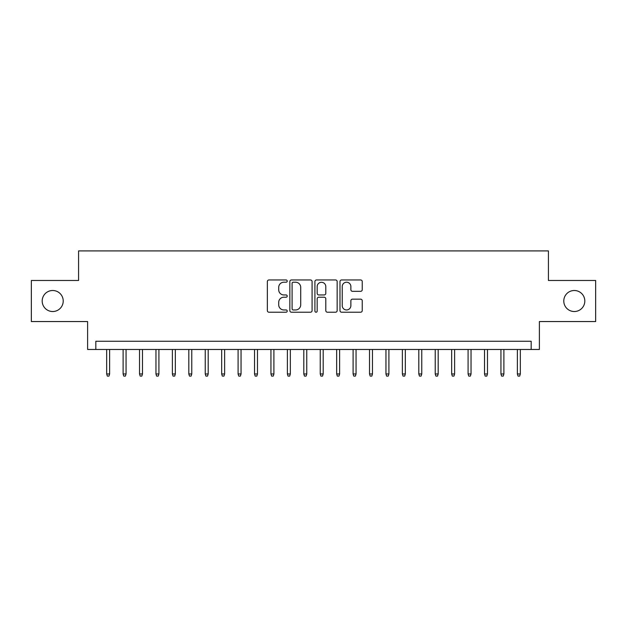 <?xml version="1.0" encoding="UTF-8"?>
<svg xmlns="http://www.w3.org/2000/svg" width="627" height="627" viewBox="0 0 627 627"><rect width="100%" height="100%" fill="white"/><g stroke="black" fill="none" stroke-linecap="round" stroke-linejoin="round"><path stroke-width="0.94" d="M287.213 281.092A1.129 1.129 0 0 0 286.084 279.963L268.952 279.963A1.615 1.615 0 0 0 267.345 281.57L267.345 310.6A1.615 1.615 0 0 0 268.952 312.215L286.084 312.215A1.129 1.129 0 0 0 287.213 311.086A1.129 1.129 0 0 0 286.084 309.957L283.866 309.957A5.157 5.157 0 0 1 278.709 304.793L278.709 302.379A5.157 5.157 0 0 1 283.866 297.214L286.084 297.214A1.129 1.129 0 0 0 287.213 296.085A1.129 1.129 0 0 0 286.084 294.956L283.866 294.956A5.157 5.157 0 0 1 278.709 289.799L278.709 287.378A5.157 5.157 0 0 1 283.866 282.221L286.084 282.221A1.129 1.129 0 0 0 287.213 281.092M563.783 301.015A10.51 10.51 0 0 0 574.293 311.525A10.51 10.51 0 0 0 584.811 301.015A10.51 10.51 0 0 0 574.293 290.505A10.51 10.51 0 0 0 563.783 301.015M42.189 301.015A10.51 10.51 0 0 0 52.707 311.525A10.51 10.51 0 0 0 63.217 301.015A10.51 10.51 0 0 0 52.707 290.505A10.51 10.51 0 0 0 42.189 301.015M360.627 291.328A1.615 1.615 0 0 0 362.241 289.713L362.241 281.57A1.615 1.615 0 0 0 360.627 279.963L341.597 279.963A1.615 1.615 0 0 0 339.983 281.57L339.983 310.6A1.615 1.615 0 0 0 341.597 312.215L360.627 312.215A1.615 1.615 0 0 0 362.241 310.6L362.241 300.764A1.615 1.615 0 0 0 360.627 299.15L352.484 299.15A1.615 1.615 0 0 0 350.869 300.764L350.869 305.639A4.311 4.311 0 0 1 346.559 309.957A4.311 4.311 0 0 1 342.24 305.639L342.24 286.531A4.311 4.311 0 0 1 346.559 282.221A4.311 4.311 0 0 1 350.869 286.531L350.869 289.713A1.615 1.615 0 0 0 352.484 291.328L360.627 291.328M531.171 349.474L539.385 349.474L539.385 321.549L595.65 321.549L595.65 280.481L548.421 280.481L548.421 250.91L78.579 250.91L78.579 280.481L31.35 280.481L31.35 321.549L87.615 321.549L87.615 349.474L531.171 349.474L531.171 341.26L95.829 341.26L95.829 349.474M312.089 281.57A1.615 1.615 0 0 0 310.475 279.963L291.445 279.963A1.615 1.615 0 0 0 289.839 281.57L289.839 310.6A1.615 1.615 0 0 0 291.445 312.215L310.475 312.215A1.615 1.615 0 0 0 312.089 310.6L312.089 281.57M316.525 279.963L335.555 279.963A1.615 1.615 0 0 1 337.161 281.57L337.161 310.6A1.615 1.615 0 0 1 335.555 312.215L327.412 312.215A1.615 1.615 0 0 1 325.797 310.6L325.797 298.828A1.615 1.615 0 0 0 324.183 297.214L318.782 297.214A1.615 1.615 0 0 0 317.168 298.828L317.168 311.086A1.129 1.129 0 0 1 316.039 312.215A1.129 1.129 0 0 1 314.911 311.086L314.911 281.57A1.615 1.615 0 0 1 316.525 279.963M293.224 282.221A1.129 1.129 0 0 0 292.096 283.349L292.096 308.829A1.129 1.129 0 0 0 293.224 309.957L295.56 309.957A5.157 5.157 0 0 0 300.717 304.793L300.717 287.378A5.157 5.157 0 0 0 295.56 282.221L293.224 282.221M325.797 286.61A4.311 4.311 0 0 0 321.479 282.299A4.311 4.311 0 0 0 317.168 286.61L317.168 293.342A1.615 1.615 0 0 0 318.782 294.956L324.183 294.956A1.615 1.615 0 0 0 325.797 293.342L325.797 286.61M109.631 373.958L108.973 376.09L107.327 376.09L106.668 373.958L109.631 373.958L109.631 349.474M106.668 373.958L106.668 349.474M126.058 373.958L125.4 376.09L123.754 376.09L123.104 373.958L126.058 373.958L126.058 349.474M123.104 373.958L123.104 349.474M142.486 373.958L141.827 376.09L140.182 376.09L139.531 373.958L142.486 373.958L142.486 349.474M139.531 373.958L139.531 349.474M158.913 373.958L158.255 376.09L156.617 376.09L155.958 373.958L158.913 373.958L158.913 349.474M155.958 373.958L155.958 349.474M175.341 373.958L174.682 376.09L173.044 376.09L172.386 373.958L175.341 373.958L175.341 349.474M172.386 373.958L172.386 349.474M191.768 373.958L191.11 376.09L189.472 376.09L188.813 373.958L191.768 373.958L191.768 349.474M188.813 373.958L188.813 349.474M208.195 373.958L207.537 376.09L205.899 376.09L205.241 373.958L208.195 373.958L208.195 349.474M205.241 373.958L205.241 349.474M224.623 373.958L223.964 376.09L222.326 376.09L221.668 373.958L224.623 373.958L224.623 349.474M221.668 373.958L221.668 349.474M241.05 373.958L240.392 376.09L238.754 376.09L238.095 373.958L241.05 373.958L241.05 349.474M238.095 373.958L238.095 349.474M257.478 373.958L256.827 376.09L255.181 376.09L254.523 373.958L257.478 373.958L257.478 349.474M254.523 373.958L254.523 349.474M273.905 373.958L273.254 376.09L271.609 376.09L270.95 373.958L273.905 373.958L273.905 349.474M270.95 373.958L270.95 349.474M290.34 373.958L289.682 376.09L288.036 376.09L287.378 373.958L290.34 373.958L290.34 349.474M287.378 373.958L287.378 349.474M306.768 373.958L306.109 376.09L304.463 376.09L303.805 373.958L306.768 373.958L306.768 349.474M303.805 373.958L303.805 349.474M323.195 373.958L322.537 376.09L320.891 376.09L320.232 373.958L323.195 373.958L323.195 349.474M320.232 373.958L320.232 349.474M339.622 373.958L338.964 376.09L337.318 376.09L336.66 373.958L339.622 373.958L339.622 349.474M336.66 373.958L336.66 349.474M356.05 373.958L355.391 376.09L353.746 376.09L353.095 373.958L356.05 373.958L356.05 349.474M353.095 373.958L353.095 349.474M372.477 373.958L371.819 376.09L370.173 376.09L369.522 373.958L372.477 373.958L372.477 349.474M369.522 373.958L369.522 349.474M388.905 373.958L388.246 376.09L386.608 376.09L385.95 373.958L388.905 373.958L388.905 349.474M385.95 373.958L385.95 349.474M405.332 373.958L404.674 376.09L403.036 376.09L402.377 373.958L405.332 373.958L405.332 349.474M402.377 373.958L402.377 349.474M421.759 373.958L421.101 376.09L419.463 376.09L418.805 373.958L421.759 373.958L421.759 349.474M418.805 373.958L418.805 349.474M438.187 373.958L437.528 376.09L435.89 376.09L435.232 373.958L438.187 373.958L438.187 349.474M435.232 373.958L435.232 349.474M454.614 373.958L453.956 376.09L452.318 376.09L451.659 373.958L454.614 373.958L454.614 349.474M451.659 373.958L451.659 349.474M471.042 373.958L470.383 376.09L468.745 376.09L468.087 373.958L471.042 373.958L471.042 349.474M468.087 373.958L468.087 349.474M487.469 373.958L486.818 376.09L485.173 376.09L484.514 373.958L487.469 373.958L487.469 349.474M484.514 373.958L484.514 349.474M503.896 373.958L503.246 376.09L501.6 376.09L500.942 373.958L503.896 373.958L503.896 349.474M500.942 373.958L500.942 349.474M520.332 373.958L519.673 376.09L518.027 376.09L517.369 373.958L520.332 373.958L520.332 349.474M517.369 373.958L517.369 349.474"/></g></svg>
